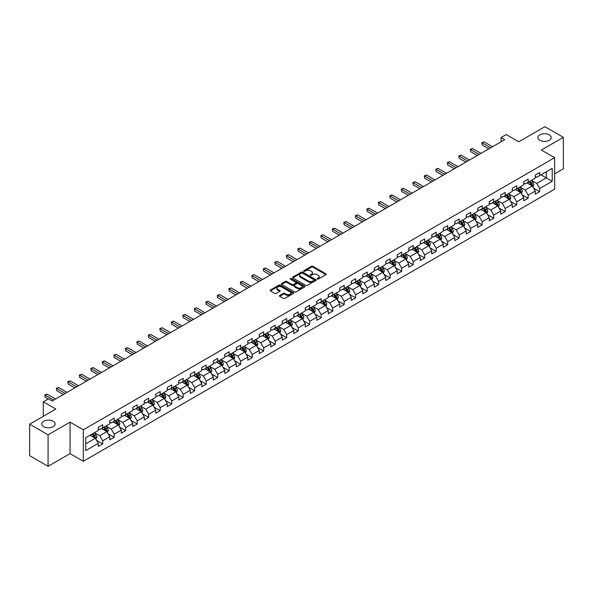 <?xml version="1.0" encoding="UTF-8"?>
<svg xmlns="http://www.w3.org/2000/svg" width="593" height="593" viewBox="0 0 593 593"><rect width="100%" height="100%" fill="white"/><g stroke="black" fill="none" stroke-linecap="round" stroke-linejoin="round"><path stroke-width="0.89" d="M317.233 279.103A0.719 0.415 0 0 0 318.248 279.103L325.935 274.67A1.023 0.593 0 0 0 326.239 274.248A1.023 0.593 0 0 0 325.935 273.833L312.911 266.309A1.023 0.593 0 0 0 311.466 266.309L303.779 270.749A0.719 0.415 0 0 0 304.787 271.335L305.788 270.764A3.276 1.89 0 0 1 310.413 270.764L311.503 271.386A3.276 1.89 0 0 1 312.459 272.721A3.276 1.89 0 0 1 311.503 274.062L310.502 274.633A0.719 0.415 0 0 0 311.518 275.219L312.511 274.648A3.276 1.89 0 0 1 317.144 274.648L318.226 275.271A3.276 1.89 0 0 1 319.19 276.612A3.276 1.89 0 0 1 318.226 277.947L317.233 278.517A0.719 0.415 0 0 0 317.233 279.103L317.233 278.517M53.162 421.238A6.671 3.854 0 0 0 45.891 420.407A6.671 3.854 0 0 0 41.777 423.965A6.671 3.854 0 0 0 43.726 426.686A6.671 3.854 0 0 0 50.998 427.523A6.671 3.854 0 0 0 55.119 423.965A6.671 3.854 0 0 0 53.162 421.238M549.274 134.819A6.671 3.854 0 0 0 542.002 133.981A6.671 3.854 0 0 0 537.881 137.539A6.671 3.854 0 0 0 539.838 140.267A6.671 3.854 0 0 0 547.109 141.097A6.671 3.854 0 0 0 551.223 137.539A6.671 3.854 0 0 0 549.274 134.819M279.703 295.47A1.023 0.593 0 0 0 279.399 295.885A1.023 0.593 0 0 0 279.703 296.307L283.35 298.412A1.023 0.593 0 0 0 284.803 298.412L293.342 293.483A1.023 0.593 0 0 0 293.639 293.068A1.023 0.593 0 0 0 293.342 292.653L280.311 285.129A1.023 0.593 0 0 0 278.866 285.129L270.326 290.059A1.023 0.593 0 0 0 270.03 290.481A1.023 0.593 0 0 0 270.326 290.896L274.744 293.446A1.023 0.593 0 0 0 276.19 293.446L279.844 291.333A1.023 0.593 0 0 0 280.141 290.918A1.023 0.593 0 0 0 279.844 290.496L277.657 289.236A2.735 1.579 0 0 1 276.857 288.116A2.735 1.579 0 0 1 278.547 286.656A2.735 1.579 0 0 1 281.527 286.997L290.103 291.949A2.735 1.579 0 0 1 290.904 293.068A2.735 1.579 0 0 1 289.214 294.528A2.735 1.579 0 0 1 286.226 294.187L284.803 293.365A1.023 0.593 0 0 0 283.35 293.365L279.703 295.47L279.703 296.307L283.35 294.21L283.35 293.365M554.655 173.845L563.35 168.82L563.35 137.331L544.923 126.687L518.749 141.794L506.222 134.559L501.063 137.539L504.747 139.666L52.132 400.979L48.448 398.852L43.289 401.832L43.289 416.301M48.077 434.817L48.077 466.313L70.048 453.63L70.048 422.134L48.077 434.817L29.65 424.18L55.816 409.066L43.289 401.832M70.048 422.134L83.317 429.799L554.655 157.671L554.655 189.167L83.317 461.287L83.317 429.799M563.35 137.331L541.379 150.014L554.655 157.671M305.855 285.426A1.023 0.593 0 0 0 307.307 285.426L315.839 280.496A1.023 0.593 0 0 0 316.143 280.074A1.023 0.593 0 0 0 315.839 279.659L302.815 272.143A1.023 0.593 0 0 0 301.37 272.143L292.831 277.072A1.023 0.593 0 0 0 292.534 277.487A1.023 0.593 0 0 0 292.831 277.902L305.855 285.426M290.622 279.259A0.719 0.415 0 0 1 291.348 279.362L291.348 278.51L304.587 286.152A1.023 0.593 0 0 1 304.891 286.575A1.023 0.593 0 0 1 304.587 286.99L296.055 291.919A1.023 0.593 0 0 1 294.602 291.919L281.579 284.403L281.579 283.565A1.023 0.593 0 0 0 281.282 283.98A1.023 0.593 0 0 0 281.579 284.403M281.579 283.565L285.233 281.453A1.023 0.593 0 0 1 286.686 281.453L291.964 284.507A1.023 0.593 0 0 0 293.409 284.507L295.833 283.106A1.023 0.593 0 0 0 296.137 282.691A1.023 0.593 0 0 0 295.833 282.268L290.333 279.095A0.719 0.415 0 0 1 291.348 278.51M48.077 466.313L29.65 455.669L29.65 424.18M96.548 440.369L102.7 443.927L102.7 440.821L109.779 436.73L109.779 439.843L114.204 437.286L114.204 434.18L121.276 430.095L121.276 433.201L125.701 430.644L125.701 427.538L132.78 423.454L132.78 426.56L137.198 424.01L137.198 420.904L144.277 416.812L144.277 419.926L148.702 417.368L148.702 414.262L155.774 410.178L155.774 413.284L160.199 410.727L160.199 407.621L167.278 403.536L167.278 406.642L171.703 404.092L171.703 400.987L178.775 396.895L178.775 400.001L183.2 397.451L183.2 394.345L190.279 390.261L190.279 393.367L194.697 390.809L194.697 387.703L201.776 383.619L201.776 386.725L206.201 384.175L206.201 381.062L213.272 376.978L213.272 380.083L217.698 377.533L217.698 374.428L224.777 370.343L224.777 373.449L229.194 370.892L229.194 367.786L236.273 363.702L236.273 366.808L240.699 364.258L240.699 361.144L247.778 357.06L247.778 360.166L252.195 357.616L252.195 354.51L259.274 350.426L259.274 353.532L263.7 350.974L263.7 347.869L270.771 343.784L270.771 346.89L275.196 344.34L275.196 341.227L282.275 337.143L282.275 340.249L286.693 337.699L286.693 334.593L293.772 330.509L293.772 333.614L298.197 331.057L298.197 327.951L305.269 323.867L305.269 326.973L309.694 324.415L309.694 321.31L316.773 317.225L316.773 320.331L321.191 317.781L321.191 314.675L328.27 310.584L328.27 313.697L332.695 311.14L332.695 308.034L339.774 303.95L339.774 307.055L344.192 304.498L344.192 301.392L351.271 297.308L351.271 300.414L355.696 297.864L355.696 294.758L362.768 290.666L362.768 293.78L367.193 291.222L367.193 288.116L374.272 284.032L374.272 287.138L378.69 284.581L378.69 281.475L385.769 277.391L385.769 280.496L390.194 277.947L390.194 274.841L397.266 270.749L397.266 273.862L401.691 271.305L401.691 268.199L408.77 264.115L408.77 267.221L413.195 264.663L413.195 261.557L420.267 257.473L420.267 260.579L424.692 258.029L424.692 254.923L431.771 250.832L431.771 253.937L436.189 251.388L436.189 248.282L443.267 244.197L443.267 247.303L447.693 244.746L447.693 241.64L454.764 237.556L454.764 240.662L459.19 238.112L459.19 234.998L466.268 230.914L466.268 234.02L470.686 231.47L470.686 228.364L477.765 224.28L477.765 227.386L482.191 224.829L482.191 221.723L489.269 217.638L489.269 220.744L493.687 218.194L493.687 215.081L500.766 210.997L500.766 214.103L505.192 211.553L505.192 208.447L512.263 204.363L512.263 207.468L516.688 204.911L516.688 201.805L523.767 197.721L523.767 200.827L528.185 198.277L528.185 195.164L535.264 191.079L535.264 194.185L539.689 191.635L539.689 188.53L552.216 181.295L552.216 168.353L546.323 171.762L546.323 177.885L552.216 181.295M102.7 443.927L98.282 446.477L98.282 443.371L85.748 450.606L85.748 437.671L98.282 430.436L98.282 427.331L102.7 424.773L102.7 427.879L109.779 423.795L109.779 420.689L114.204 418.132L114.204 421.238L121.276 417.153L121.276 414.047L125.701 411.498L125.701 414.603L132.78 410.519L132.78 407.406L137.198 404.856L137.198 407.962L144.277 403.877L144.277 400.772L148.702 398.214L148.702 401.32L155.774 397.236L155.774 394.13L160.199 391.58L160.199 394.686L167.278 390.602L167.278 387.488L171.703 384.939L171.703 388.044L178.775 383.96L178.775 380.854L183.2 378.297L183.2 381.403L190.279 377.318L190.279 374.213L194.697 371.663L194.697 374.769L201.776 370.684L201.776 367.571L206.201 365.021L206.201 368.127L213.272 364.043L213.272 360.937L217.698 358.38L217.698 361.485L224.777 357.401L224.777 354.295L229.194 351.745L229.194 354.851L236.273 350.76L236.273 347.654L240.699 345.104L240.699 348.21L247.778 344.125L247.778 341.019L252.195 338.462L252.195 341.568L259.274 337.484L259.274 334.378L263.7 331.821L263.7 334.934L270.771 330.842L270.771 327.736L275.196 325.186L275.196 328.292L282.275 324.208L282.275 321.102L286.693 318.545L286.693 321.651L293.772 317.566L293.772 314.46L298.197 311.903L298.197 315.016L305.269 310.925L305.269 307.819L309.694 305.269L309.694 308.375L316.773 304.291L316.773 301.185L321.191 298.627L321.191 301.733L328.27 297.649L328.27 294.543L332.695 291.986L332.695 295.099L339.774 291.007L339.774 287.901L344.192 285.352L344.192 288.457L351.271 284.373L351.271 281.267L355.696 278.71L355.696 281.816L362.768 277.732L362.768 274.626L367.193 272.068L367.193 275.174L374.272 271.09L374.272 267.984L378.69 265.434L378.69 268.54L385.769 264.456L385.769 261.343L390.194 258.793L390.194 261.898L397.266 257.814L397.266 254.708L401.691 252.151L401.691 255.257L408.77 251.173L408.77 248.067L413.195 245.517L413.195 248.623L420.267 244.538L420.267 241.425L424.692 238.875L424.692 241.981L431.771 237.897L431.771 234.791L436.189 232.234L436.189 235.339L443.267 231.255L443.267 228.149L447.693 225.599L447.693 228.705L454.764 224.621L454.764 221.508L459.19 218.958L459.19 222.064L466.268 217.979L466.268 214.874L470.686 212.316L470.686 215.422L477.765 211.338L477.765 208.232L482.191 205.682L482.191 208.788L489.269 204.696L489.269 201.59L493.687 199.04L493.687 202.146L500.766 198.062L500.766 194.956L505.192 192.399L505.192 195.505L512.263 191.42L512.263 188.315L516.688 185.757L516.688 188.87L523.767 184.779L523.767 181.673L528.185 179.123L528.185 182.229L535.264 178.145L535.264 175.039L539.689 172.481L539.689 175.587L552.216 168.353M101.522 428.561L106.829 431.622L99.75 435.714L94.443 432.645M98.282 428.732L99.75 429.584L102.7 427.879M99.75 435.714L102.7 440.821M106.829 431.622L109.779 436.73M113.026 421.92L118.333 424.988L111.254 429.073L105.947 426.011M109.779 422.09L111.254 422.942L114.204 421.238M111.254 429.073L114.204 434.18M118.333 424.988L121.276 430.095M124.523 415.285L129.83 418.347L122.751 422.431L117.444 419.37M121.276 415.456L122.751 416.301L125.701 414.603M122.751 422.431L125.701 427.538M129.83 418.347L132.78 423.454M136.019 408.644L141.327 411.705L134.255 415.797L128.948 412.728M132.78 408.814L134.255 409.667L137.198 407.962M134.255 415.797L137.198 420.904M141.327 411.705L144.277 416.812M147.524 402.002L152.831 405.071L145.752 409.155L140.445 406.086M144.277 402.173L145.752 403.025L148.702 401.32M145.752 409.155L148.702 414.262M152.831 405.071L155.774 410.178M159.02 395.368L164.328 398.429L157.249 402.514L151.941 399.452M155.774 395.538L157.249 396.383L160.199 394.686M157.249 402.514L160.199 407.621M164.328 398.429L167.278 403.536M170.517 388.726L175.824 391.788L168.753 395.879L163.446 392.811M167.278 388.897L168.753 389.749L171.703 388.044M168.753 395.879L171.703 400.987M175.824 391.788L178.775 396.895M182.021 382.085L187.329 385.154L180.25 389.238L174.942 386.169M178.775 382.255L180.25 383.108L183.2 381.403M180.25 389.238L183.2 394.345M187.329 385.154L190.279 390.261M193.518 375.451L198.825 378.512L191.754 382.596L186.439 379.535M190.279 375.621L191.754 376.466L194.697 374.769M191.754 382.596L194.697 387.703M198.825 378.512L201.776 383.619M205.022 368.809L210.33 371.87L203.251 375.955L197.943 372.893M201.776 368.979L203.251 369.832L206.201 368.127M203.251 375.955L206.201 381.062M210.33 371.87L213.272 376.978M216.519 362.167L221.826 365.236L214.748 369.32L209.44 366.252M213.272 362.338L214.748 363.19L217.698 361.485M214.748 369.32L217.698 374.428M221.826 365.236L224.777 370.343M228.016 355.533L233.323 358.595L226.252 362.679L220.944 359.617M224.777 355.696L226.252 356.549L229.194 354.851M226.252 362.679L229.194 367.786M233.323 358.595L236.273 363.702M239.52 348.892L244.827 351.953L237.749 356.037L232.441 352.976M236.273 349.062L237.749 349.914L240.699 348.21M237.749 356.037L240.699 361.144M244.827 351.953L247.778 357.06M251.017 342.25L256.324 345.319L249.245 349.403L243.938 346.334M247.778 342.42L249.245 343.273L252.195 341.568M249.245 349.403L252.195 354.51M256.324 345.319L259.274 350.426M262.514 335.608L267.821 338.677L260.75 342.761L255.442 339.7M259.274 335.779L260.75 336.631L263.7 334.934M260.75 342.761L263.7 347.869M267.821 338.677L270.771 343.784M274.018 328.974L279.325 332.036L272.246 336.12L266.939 333.058M270.771 329.145L272.246 329.997L275.196 328.292M272.246 336.12L275.196 341.227M279.325 332.036L282.275 337.143M285.515 322.333L290.822 325.401L283.75 329.486L278.443 326.417M282.275 322.503L283.75 323.355L286.693 321.651M283.75 329.486L286.693 334.593M290.822 325.401L293.772 330.509M297.019 315.691L302.326 318.76L295.247 322.844L289.94 319.783M293.772 315.861L295.247 316.714L298.197 315.016M295.247 322.844L298.197 327.951M302.326 318.76L305.269 323.867M308.516 309.057L313.823 312.118L306.744 316.202L301.437 313.141M305.269 309.227L306.744 310.08L309.694 308.375M306.744 316.202L309.694 321.31M313.823 312.118L316.773 317.225M320.012 302.415L325.32 305.477L318.248 309.568L312.941 306.499M316.773 302.586L318.248 303.438L321.191 301.733M318.248 309.568L321.191 314.675M325.32 305.477L328.27 310.584M331.517 295.774L336.824 298.842L329.745 302.927L324.438 299.865M328.27 295.944L329.745 296.796L332.695 295.099M329.745 302.927L332.695 308.034M336.824 298.842L339.774 303.95M343.013 289.139L348.321 292.201L341.242 296.285L335.934 293.224M339.774 289.31L341.242 290.162L344.192 288.457M341.242 296.285L344.192 301.392M348.321 292.201L351.271 297.308M354.518 282.498L359.825 285.559L352.746 289.651L347.439 286.582M351.271 282.668L352.746 283.521L355.696 281.816M352.746 289.651L355.696 294.758M359.825 285.559L362.768 290.666M366.014 275.856L371.322 278.925L364.243 283.009L358.935 279.948M362.768 276.027L364.243 276.879L367.193 275.174M364.243 283.009L367.193 288.116M371.322 278.925L374.272 284.032M377.511 269.222L382.819 272.283L375.747 276.368L370.44 273.306M374.272 269.392L375.747 270.238L378.69 268.54M375.747 276.368L378.69 281.475M382.819 272.283L385.769 277.391M389.015 262.58L394.323 265.642L387.244 269.733L381.936 266.665M385.769 262.751L387.244 263.603L390.194 261.898M387.244 269.733L390.194 274.841M394.323 265.642L397.266 270.749M400.512 255.939L405.82 259.008L398.741 263.092L393.433 260.023M397.266 256.109L398.741 256.962L401.691 255.257M398.741 263.092L401.691 268.199M405.82 259.008L408.77 264.115M412.009 249.305L417.316 252.366L410.245 256.45L404.937 253.389M408.77 249.475L410.245 250.32L413.195 248.623M410.245 256.45L413.195 261.557M417.316 252.366L420.267 257.473M423.513 242.663L428.821 245.724L421.742 249.816L416.434 246.747M420.267 242.834L421.742 243.686L424.692 241.981M421.742 249.816L424.692 254.923M428.821 245.724L431.771 250.832M435.01 236.021L440.317 239.09L433.246 243.174L427.931 240.106M431.771 236.192L433.246 237.044L436.189 235.339M433.246 243.174L436.189 248.282M440.317 239.09L443.267 244.197M446.514 229.387L451.822 232.449L444.743 236.533L439.435 233.472M443.267 229.558L444.743 230.403L447.693 228.705M444.743 236.533L447.693 241.64M451.822 232.449L454.764 237.556M458.011 222.746L463.318 225.807L456.239 229.891L450.932 226.83M454.764 222.916L456.239 223.769L459.19 222.064M456.239 229.891L459.19 234.998M463.318 225.807L466.268 230.914M469.508 216.104L474.815 219.173L467.744 223.257L462.436 220.188M466.268 216.275L467.744 217.127L470.686 215.422M467.744 223.257L470.686 228.364M474.815 219.173L477.765 224.28M481.012 209.47L486.319 212.531L479.24 216.615L473.933 213.554M477.765 209.633L479.24 210.485L482.191 208.788M479.24 216.615L482.191 221.723M486.319 212.531L489.269 217.638M492.509 202.828L497.816 205.89L490.737 209.974L485.43 206.913M489.269 202.999L490.737 203.851L493.687 202.146M490.737 209.974L493.687 215.081M497.816 205.89L500.766 210.997M504.006 196.187L509.313 199.255L502.241 203.34L496.934 200.271M500.766 196.357L502.241 197.21L505.192 195.505M502.241 203.34L505.192 208.447M509.313 199.255L512.263 204.363M515.51 189.545L520.817 192.614L513.738 196.698L508.431 193.637M512.263 189.716L513.738 190.568L516.688 188.87M513.738 196.698L516.688 201.805M520.817 192.614L523.767 197.721M527.007 182.911L532.314 185.972L525.242 190.056L519.935 186.995M523.767 183.081L525.242 183.934L528.185 182.229M525.242 190.056L528.185 195.164M532.314 185.972L535.264 191.079M541.016 174.824L546.323 177.885L536.739 183.422L531.432 180.354M535.264 176.44L536.739 177.292L539.689 175.587M536.739 183.422L539.689 188.53M70.048 453.63L83.317 461.287M501.063 137.539L501.063 141.794M85.748 443.801L95.332 438.264L90.025 435.203M95.332 438.264L98.282 443.371M533.53 188.077L539.689 191.635M522.033 194.719L528.185 198.277M510.536 201.361L516.688 204.911M499.032 207.995L505.192 211.553M487.535 214.636L493.687 218.194M476.031 221.278L482.191 224.829M464.534 227.92L470.686 231.47M453.037 234.554L459.19 238.112M441.533 241.195L447.693 244.746M430.036 247.837L436.189 251.388M418.539 254.471L424.692 258.029M407.035 261.113L413.195 264.663M395.538 267.754L401.691 271.305M384.034 274.389L390.194 277.947M372.537 281.03L378.69 284.581M361.041 287.672L367.193 291.222M349.536 294.306L355.696 297.864M338.04 300.947L344.192 304.498M326.535 307.589L332.695 311.14M315.039 314.223L321.191 317.781M303.542 320.865L309.694 324.415M292.038 327.506L298.197 331.057M280.541 334.141L286.693 337.699M269.044 340.782L275.196 344.34M257.54 347.424L263.7 350.974M246.043 354.058L252.195 357.616M234.539 360.7L240.699 364.258M223.042 367.341L229.194 370.892M211.545 373.983L217.698 377.533M200.041 380.617L206.201 384.175M188.544 387.259L194.697 390.809M177.048 393.9L183.2 397.451M165.543 400.534L171.703 404.092M154.047 407.176L160.199 410.727M142.542 413.818L148.702 417.368M131.046 420.452L137.198 424.01M119.549 427.093L125.701 430.644M108.045 433.735L114.204 437.286M317.522 279.207L318.226 278.799A3.276 1.89 0 0 0 319.19 277.457L319.19 276.612M312.459 272.721L312.459 273.573A3.276 1.89 0 0 1 311.503 274.915L310.791 275.322M325.935 273.833L325.935 274.67L312.911 267.161A1.023 0.593 0 0 0 311.466 267.161L304.061 271.438M315.839 279.659L315.839 280.496L302.815 272.988A1.023 0.593 0 0 0 301.37 272.988L292.846 277.909L292.831 277.072M314.031 280.37A0.719 0.415 0 0 0 314.031 279.785L302.6 273.18A0.719 0.415 0 0 0 301.585 273.18L300.54 273.788A3.276 1.89 0 0 0 299.576 275.13A3.276 1.89 0 0 0 300.54 276.464L308.353 280.978A3.276 1.89 0 0 0 312.985 280.978L314.031 280.37L314.031 281.223A0.719 0.415 0 0 0 314.246 280.926L314.246 280.074M299.576 275.13L299.576 275.975A3.276 1.89 0 0 0 300.54 277.316L300.54 276.464M314.031 281.223L312.985 281.823A3.276 1.89 0 0 1 308.353 281.823L300.54 277.316M281.593 284.41L285.233 282.305L285.233 281.453M296.137 282.691L296.137 283.536A1.023 0.593 0 0 1 295.833 283.958L293.409 285.359A1.023 0.593 0 0 1 291.964 285.359L286.686 282.305A1.023 0.593 0 0 0 285.233 282.305M291.348 279.362L304.58 286.997M297.449 287.672A2.735 1.579 0 0 0 300.429 288.013A2.735 1.579 0 0 0 302.119 286.552A2.735 1.579 0 0 0 301.318 285.433L298.294 283.691A1.023 0.593 0 0 0 296.848 283.691L294.424 285.092A1.023 0.593 0 0 0 294.128 285.507A1.023 0.593 0 0 0 294.424 285.922L297.449 287.672L297.449 288.517A2.735 1.579 0 0 0 300.429 288.865A2.735 1.579 0 0 0 302.119 287.405L302.119 286.552M294.128 285.507L294.128 286.36A1.023 0.593 0 0 0 294.424 286.775L294.424 285.922M297.449 288.517L294.424 286.775M290.904 293.068L290.904 293.92A2.735 1.579 0 0 1 289.214 295.381A2.735 1.579 0 0 1 286.226 295.04L284.803 294.21A1.023 0.593 0 0 0 283.35 294.21M276.857 288.116L276.857 288.969A2.735 1.579 0 0 0 277.657 290.088L277.657 289.236M279.829 291.341L277.657 290.088M293.327 293.491L280.311 285.982A1.023 0.593 0 0 0 278.866 285.982L270.341 290.904L270.326 290.059M532.899 186.98L533.774 184.771A2.765 1.594 -120 0 0 532.892 182.422L531.372 180.391M528.719 183.897L527.688 182.518M529.089 181.71L530.609 183.741A2.765 1.594 60 0 1 531.402 185.401L532.284 184.89A2.765 1.594 -120 0 0 531.491 183.23L529.972 181.199M529.282 181.599L530.965 183.852A1.408 0.815 60 0 1 531.224 184.282L532.284 184.89M490.663 147.798L482.213 142.913L484.051 141.853L492.509 146.73M488.825 148.865L482.213 145.048L481.805 142.683L484.051 141.853M482.213 145.048L481.805 142.683M521.395 193.622L522.277 191.413A2.765 1.594 -120 0 0 521.395 189.063L519.876 187.032M517.222 190.538L516.184 189.16M517.585 188.352L519.112 190.383A2.765 1.594 60 0 1 519.898 192.043L520.787 191.532A2.765 1.594 -120 0 0 519.994 189.871L518.475 187.84M517.778 188.24L519.468 190.494A1.408 0.815 60 0 1 519.72 190.916L520.787 191.532M509.898 200.264L510.773 198.055A2.765 1.594 -120 0 0 509.891 195.697L508.371 193.666M505.718 197.172L504.687 195.794M506.088 194.986L507.608 197.017A2.765 1.594 60 0 1 508.401 198.677L509.283 198.173A2.765 1.594 -120 0 0 508.49 196.505L506.971 194.474M506.281 194.875L507.971 197.128A1.408 0.815 60 0 1 508.223 197.558L509.283 198.173M479.166 154.439L470.709 149.555L472.554 148.495L481.012 153.372M477.321 155.499L470.709 151.682L470.308 149.325L472.554 148.495M470.709 151.682L470.308 149.325M467.669 161.074L459.212 156.196L461.058 155.129L469.508 160.014M465.824 162.141L459.212 158.324L458.804 155.959L461.058 155.129M459.212 158.324L458.804 155.959M498.402 206.898L499.276 204.689A2.765 1.594 -120 0 0 498.394 202.339L496.875 200.308M494.221 203.814L493.191 202.435M494.592 201.627L496.111 203.658A2.765 1.594 60 0 1 496.897 205.319L497.786 204.807A2.765 1.594 -120 0 0 496.993 203.147L495.474 201.116M494.777 201.516L496.467 203.77A1.408 0.815 60 0 1 496.726 204.2L497.786 204.807M486.897 213.539L487.78 211.33A2.765 1.594 -120 0 0 486.897 208.981L485.37 206.95M482.724 210.456L481.686 209.077M483.087 208.269L484.607 210.3A2.765 1.594 60 0 1 485.4 211.96L486.282 211.449A2.765 1.594 -120 0 0 485.497 209.789L483.97 207.758M483.28 208.158L484.97 210.411A1.408 0.815 60 0 1 485.222 210.834L486.282 211.449M475.401 220.181L476.275 217.972A2.765 1.594 -120 0 0 475.393 215.615L473.874 213.584M471.22 217.097L470.19 215.711M471.591 214.903L473.11 216.934A2.765 1.594 60 0 1 473.903 218.595L474.785 218.091A2.765 1.594 -120 0 0 473.992 216.423L472.473 214.392M471.783 214.792L473.466 217.045A1.408 0.815 60 0 1 473.725 217.475L474.785 218.091M456.165 167.715L447.715 162.83L449.553 161.77L458.011 166.655M454.327 168.783L447.715 164.965L447.307 162.601L449.553 161.77M447.715 164.965L447.307 162.601M444.668 174.357L436.211 169.472L438.057 168.412L446.514 173.289M442.823 175.417L436.211 171.599L435.811 169.242L438.057 168.412M436.211 171.599L435.811 169.242M433.172 180.991L424.714 176.114L426.56 175.046L435.01 179.931M431.326 182.058L424.714 178.241L424.306 175.876L426.56 175.046M424.714 178.241L424.306 175.876M463.904 226.815L464.779 224.606A2.765 1.594 -120 0 0 463.896 222.256L462.377 220.225M459.723 223.731L458.685 222.353M460.086 221.545L461.613 223.576A2.765 1.594 60 0 1 462.399 225.236L463.289 224.725A2.765 1.594 -120 0 0 462.496 223.064L460.976 221.033M460.279 221.434L461.969 223.687A1.408 0.815 60 0 1 462.229 224.117L463.289 224.725M421.667 187.633L413.217 182.755L415.056 181.688L423.513 186.573M419.829 188.7L413.217 184.883L412.81 182.518L415.056 181.688M413.217 184.883L412.81 182.518M452.4 233.457L453.274 231.248A2.765 1.594 -120 0 0 452.4 228.898L450.873 226.867M448.219 230.373L447.189 228.994M448.59 228.186L450.109 230.217A2.765 1.594 60 0 1 450.902 231.878L451.784 231.366A2.765 1.594 -120 0 0 450.999 229.706L449.472 227.675M448.782 228.075L450.472 230.329A1.408 0.815 60 0 1 450.724 230.751L451.784 231.366M410.171 194.274L401.713 189.389L403.559 188.329L412.009 193.207M408.325 195.334L401.713 191.517L401.305 189.16L403.559 188.329M401.713 191.517L401.305 189.16M440.903 240.098L441.778 237.889A2.765 1.594 -120 0 0 440.895 235.532L439.376 233.501M436.722 237.015L435.692 235.629M437.093 234.821L438.612 236.852A2.765 1.594 60 0 1 439.406 238.519L440.288 238.008A2.765 1.594 -120 0 0 439.495 236.34L437.975 234.309M437.286 234.709L438.968 236.963A1.408 0.815 60 0 1 439.228 237.393L440.288 238.008M398.666 200.908L390.216 196.031L392.055 194.964L400.512 199.848M396.828 201.976L390.216 198.158L389.809 195.794L392.055 194.964M390.216 198.158L389.809 195.794M429.399 246.732L430.281 244.524A2.765 1.594 -120 0 0 429.399 242.174L427.879 240.143M425.225 243.649L424.188 242.27M425.589 241.462L427.108 243.493A2.765 1.594 60 0 1 427.901 245.154L428.783 244.642A2.765 1.594 -120 0 0 427.998 242.982L426.478 240.951M425.781 241.351L427.471 243.604A1.408 0.815 60 0 1 427.723 244.034L428.783 244.642M387.17 207.55L378.712 202.673L380.558 201.605L389.015 206.49M385.324 208.617L378.712 204.8L378.312 202.435L380.558 201.605M378.712 204.8L378.312 202.435M417.902 253.374L418.777 251.165A2.765 1.594 -120 0 0 417.895 248.815L416.375 246.784M413.721 250.29L412.691 248.912M414.092 248.104L415.611 250.135A2.765 1.594 60 0 1 416.405 251.795L417.287 251.284A2.765 1.594 -120 0 0 416.494 249.623L414.974 247.592M414.285 247.993L415.975 250.246A1.408 0.815 60 0 1 416.227 250.669L417.287 251.284M375.673 214.192L367.215 209.307L369.061 208.247L377.511 213.124M373.827 215.252L367.215 211.434L366.808 209.077L369.061 208.247M367.215 211.434L366.808 209.077M406.405 260.016L407.28 257.807A2.765 1.594 -120 0 0 406.398 255.45L404.878 253.419M402.224 256.932L401.194 255.546M402.588 254.738L404.115 256.769A2.765 1.594 60 0 1 404.9 258.437L405.79 257.925A2.765 1.594 -120 0 0 404.997 256.258L403.477 254.234M402.78 254.627L404.47 256.88A1.408 0.815 60 0 1 404.73 257.31L405.79 257.925M364.169 220.833L355.718 215.948L357.557 214.881L366.014 219.766M362.33 221.893L355.718 218.076L355.311 215.711L357.557 214.881M355.718 218.076L355.311 215.711M394.901 266.65L395.783 264.441A2.765 1.594 -120 0 0 394.901 262.091L393.374 260.06M390.728 263.566L389.69 262.188M391.091 261.38L392.61 263.411A2.765 1.594 60 0 1 393.404 265.071L394.286 264.56A2.765 1.594 -120 0 0 393.5 262.899L391.973 260.868M391.284 261.268L392.974 263.522A1.408 0.815 60 0 1 393.226 263.952L394.286 264.56M352.672 227.467L344.214 222.59L346.06 221.523L354.518 226.407M350.826 228.535L344.214 224.717L343.814 222.353L346.06 221.523M344.214 224.717L343.814 222.353M383.404 273.291L384.279 271.083A2.765 1.594 -120 0 0 383.397 268.733L381.877 266.702M379.224 270.208L378.193 268.829M379.594 268.021L381.114 270.052A2.765 1.594 60 0 1 381.907 271.713L382.789 271.201A2.765 1.594 -120 0 0 381.996 269.541L380.476 267.51M379.787 267.91L381.469 270.163A1.408 0.815 60 0 1 381.729 270.586L382.789 271.201M341.175 234.109L332.717 229.224L334.556 228.164L343.013 233.042M339.329 235.169L332.717 231.352L332.31 228.994L334.556 228.164M332.717 231.352L332.31 228.994M371.9 279.933L372.782 277.724A2.765 1.594 -120 0 0 371.9 275.367L370.38 273.336M367.727 276.849L366.689 275.471M368.09 274.655L369.617 276.686A2.765 1.594 60 0 1 370.403 278.354L371.292 277.843A2.765 1.594 -120 0 0 370.499 276.182L368.979 274.151M368.283 274.544L369.973 276.798A1.408 0.815 60 0 1 370.225 277.227L371.292 277.843M329.671 240.751L321.213 235.866L323.059 234.798L331.517 239.683M327.833 241.811L321.213 237.993L320.813 235.629L323.059 234.798M321.213 237.993L320.813 235.629M360.403 286.575L361.278 284.358A2.765 1.594 -120 0 0 360.396 282.009L358.876 279.978M356.223 283.484L355.192 282.105M356.593 281.297L358.113 283.328A2.765 1.594 60 0 1 358.906 284.988L359.788 284.477A2.765 1.594 -120 0 0 359.002 282.817L357.475 280.786M356.786 281.186L358.476 283.439A1.408 0.815 60 0 1 358.728 283.869L359.788 284.477M318.174 247.385L309.716 242.507L311.562 241.44L320.012 246.325M316.328 248.452L309.716 244.635L309.309 242.27L311.562 241.44M309.716 244.635L309.309 242.27M348.906 293.209L349.781 291A2.765 1.594 -120 0 0 348.899 288.65L347.379 286.619M344.726 290.125L343.695 288.747M345.096 287.939L346.616 289.97A2.765 1.594 60 0 1 347.402 291.63L348.291 291.119A2.765 1.594 -120 0 0 347.498 289.458L345.978 287.427M345.289 287.827L346.972 290.081A1.408 0.815 60 0 1 347.231 290.503L348.291 291.119M306.67 254.026L298.22 249.142L300.058 248.082L308.516 252.959M304.832 255.086L298.22 251.269L297.812 248.912L300.058 248.082M298.22 251.269L297.812 248.912M337.402 299.85L338.284 297.642A2.765 1.594 -120 0 0 337.402 295.284L335.875 293.261M333.229 296.767L332.191 295.388M333.592 294.573L335.112 296.604A2.765 1.594 60 0 1 335.905 298.272L336.787 297.76A2.765 1.594 -120 0 0 336.001 296.1L334.482 294.069M333.785 294.462L335.475 296.715A1.408 0.815 60 0 1 335.727 297.145L336.787 297.76M295.173 260.668L286.716 255.783L288.561 254.723L297.019 259.601M293.327 261.728L286.716 257.911L286.315 255.546L288.561 254.723M286.716 257.911L286.315 255.546M325.905 306.492L326.78 304.283A2.765 1.594 -120 0 0 325.898 301.926L324.378 299.895M321.725 303.401L320.694 302.022M322.095 301.214L323.615 303.245A2.765 1.594 60 0 1 324.408 304.906L325.29 304.394A2.765 1.594 -120 0 0 324.497 302.734L322.977 300.703M322.288 301.103L323.971 303.357A1.408 0.815 60 0 1 324.23 303.786L325.29 304.394M283.676 267.302L275.219 262.425L277.064 261.357L285.515 266.242M281.831 268.37L275.219 264.552L274.811 262.188L277.064 261.357M275.219 264.552L274.811 262.188M314.409 313.126L315.283 310.917A2.765 1.594 -120 0 0 314.401 308.568L312.882 306.537M310.228 310.043L309.19 308.664M310.591 307.856L312.118 309.887A2.765 1.594 60 0 1 312.904 311.547L313.793 311.036A2.765 1.594 -120 0 0 313 309.376L311.481 307.344M310.784 307.745L312.474 309.998A1.408 0.815 60 0 1 312.733 310.421L313.793 311.036M272.172 273.944L263.722 269.059L265.56 267.999L274.018 272.876M270.334 275.004L263.722 271.186L263.314 268.829L265.56 267.999M263.722 271.186L263.314 268.829M302.904 319.768L303.779 317.559A2.765 1.594 -120 0 0 302.904 315.209L301.377 313.178M298.724 316.684L297.693 315.306M299.094 314.498L300.614 316.529A2.765 1.594 60 0 1 301.407 318.189L302.289 317.678A2.765 1.594 -120 0 0 301.503 316.017L299.976 313.986M299.287 314.386L300.977 316.64A1.408 0.815 60 0 1 301.229 317.062L302.289 317.678M260.675 280.585L252.218 275.701L254.063 274.641L262.514 279.518M258.83 281.645L252.218 277.828L251.81 275.471L254.063 274.641M252.218 277.828L251.81 275.471M291.408 326.409L292.282 324.201A2.765 1.594 -120 0 0 291.4 321.843L289.881 319.812M287.227 323.318L286.197 321.94M287.598 321.132L289.117 323.163A2.765 1.594 60 0 1 289.91 324.823L290.792 324.312A2.765 1.594 -120 0 0 289.999 322.651L288.48 320.62M287.79 321.021L289.473 323.274A1.408 0.815 60 0 1 289.732 323.704L290.792 324.312M249.171 287.22L240.721 282.342L242.559 281.275L251.017 286.16M247.333 288.287L240.721 284.47L240.313 282.105L242.559 281.275M240.721 284.47L240.313 282.105M279.903 333.044L280.786 330.835A2.765 1.594 -120 0 0 279.903 328.485L278.384 326.454M275.73 329.96L274.692 328.581M276.093 327.773L277.62 329.804A2.765 1.594 60 0 1 278.406 331.465L279.296 330.953A2.765 1.594 -120 0 0 278.502 329.293L276.983 327.262M276.286 327.662L277.976 329.916A1.408 0.815 60 0 1 278.228 330.345L279.296 330.953M237.674 293.861L229.217 288.976L231.062 287.916L239.52 292.794M235.829 294.929L229.217 291.111L228.816 288.747L231.062 287.916M229.217 291.111L228.816 288.747M268.407 339.685L269.281 337.476A2.765 1.594 -120 0 0 268.399 335.127L266.88 333.096M264.226 336.602L263.196 335.223M264.597 334.415L266.116 336.446A2.765 1.594 60 0 1 266.909 338.106L267.791 337.595A2.765 1.594 -120 0 0 266.998 335.934L265.479 333.903M264.789 334.304L266.479 336.557A1.408 0.815 60 0 1 266.731 336.98L267.791 337.595M226.178 300.503L217.72 295.618L219.566 294.558L228.016 299.435M224.332 301.563L217.72 297.745L217.312 295.388L219.566 294.558M217.72 297.745L217.312 295.388M256.91 346.327L257.785 344.118A2.765 1.594 -120 0 0 256.902 341.761L255.383 339.73M252.729 343.236L251.699 341.857M253.092 341.049L254.619 343.08A2.765 1.594 60 0 1 255.405 344.741L256.295 344.236A2.765 1.594 -120 0 0 255.501 342.569L253.982 340.538M253.285 340.938L254.975 343.191A1.408 0.815 60 0 1 255.235 343.621L256.295 344.236M214.673 307.137L206.223 302.26L208.061 301.192L216.519 306.077M212.835 308.204L206.223 304.387L205.815 302.022L208.061 301.192M206.223 304.387L205.815 302.022M245.406 352.961L246.288 350.752A2.765 1.594 -120 0 0 245.406 348.402L243.879 346.371M241.232 349.877L240.195 348.499M241.596 347.691L243.115 349.722A2.765 1.594 60 0 1 243.908 351.382L244.79 350.871A2.765 1.594 -120 0 0 244.005 349.21L242.478 347.179M241.788 347.58L243.478 349.833A1.408 0.815 60 0 1 243.73 350.263L244.79 350.871M203.177 313.779L194.719 308.894L196.565 307.834L205.022 312.719M201.331 314.846L194.719 311.029L194.319 308.664L196.565 307.834M194.719 311.029L194.319 308.664M233.909 359.603L234.784 357.394A2.765 1.594 -120 0 0 233.901 355.044L232.382 353.013M229.728 356.519L228.698 355.14M230.099 354.332L231.618 356.363A2.765 1.594 60 0 1 232.412 358.024L233.294 357.512A2.765 1.594 -120 0 0 232.5 355.852L230.981 353.821M230.292 354.221L231.974 356.475A1.408 0.815 60 0 1 232.234 356.897L233.294 357.512M191.68 320.42L183.222 315.535L185.068 314.475L193.518 319.353M189.834 321.48L183.222 317.663L182.814 315.306L185.068 314.475M183.222 317.663L182.814 315.306M222.412 366.244L223.287 364.035A2.765 1.594 -120 0 0 222.405 361.678L220.885 359.647M218.231 363.161L217.194 361.774M218.595 360.967L220.122 362.998A2.765 1.594 60 0 1 220.907 364.658L221.797 364.154A2.765 1.594 -120 0 0 221.004 362.486L219.484 360.455M218.787 360.855L220.477 363.109A1.408 0.815 60 0 1 220.737 363.539L221.797 364.154M180.176 327.054L171.725 322.177L173.564 321.109L182.021 325.994M178.337 328.122L171.725 324.304L171.318 321.94L173.564 321.109M171.725 324.304L171.318 321.94M210.908 372.878L211.783 370.669A2.765 1.594 -120 0 0 210.908 368.32L209.381 366.289M206.727 369.795L205.697 368.416M207.098 367.608L208.617 369.639A2.765 1.594 60 0 1 209.411 371.3L210.293 370.788A2.765 1.594 -120 0 0 209.507 369.128L207.98 367.097M207.291 367.497L208.981 369.75A1.408 0.815 60 0 1 209.233 370.18L210.293 370.788M168.679 333.696L160.221 328.819L162.067 327.751L170.517 332.636M166.833 334.763L160.221 330.946L159.813 328.581L162.067 327.751M160.221 330.946L159.813 328.581M199.411 379.52L200.286 377.311A2.765 1.594 -120 0 0 199.404 374.961L197.884 372.93M195.23 376.436L194.2 375.058M195.601 374.25L197.121 376.281A2.765 1.594 60 0 1 197.914 377.941L198.796 377.43A2.765 1.594 -120 0 0 198.003 375.769L196.483 373.738M195.794 374.139L197.476 376.392A1.408 0.815 60 0 1 197.736 376.814L198.796 377.43M157.175 340.338L148.724 335.453L150.563 334.393L159.02 339.27M155.336 341.398L148.724 337.58L148.317 335.223L150.563 334.393M148.724 337.58L148.317 335.223M187.907 386.162L188.789 383.953A2.765 1.594 -120 0 0 187.907 381.595L186.38 379.564M183.734 383.078L182.696 381.692M184.097 380.884L185.616 382.915A2.765 1.594 60 0 1 186.41 384.583L187.292 384.071A2.765 1.594 -120 0 0 186.506 382.403L184.986 380.372M184.29 380.773L185.98 383.026A1.408 0.815 60 0 1 186.232 383.456L187.292 384.071M145.678 346.972L137.22 342.094L139.066 341.027L147.524 345.912M143.832 348.039L137.22 344.222L136.82 341.857L139.066 341.027M137.22 344.222L136.82 341.857M176.41 392.796L177.285 390.587A2.765 1.594 -120 0 0 176.403 388.237L174.883 386.206M172.229 389.712L171.199 388.333M172.6 387.525L174.12 389.557A2.765 1.594 60 0 1 174.913 391.217L175.795 390.705A2.765 1.594 -120 0 0 175.002 389.045L173.482 387.014M172.793 387.414L174.483 389.668A1.408 0.815 60 0 1 174.735 390.098L175.795 390.705M134.181 353.613L125.723 348.736L127.569 347.668L136.019 352.553M132.335 354.681L125.723 350.863L125.316 348.499L127.569 347.668M125.723 350.863L125.316 348.499M164.913 399.437L165.788 397.228A2.765 1.594 -120 0 0 164.906 394.879L163.386 392.848M160.733 396.354L159.695 394.975M161.096 394.167L162.623 396.198A2.765 1.594 60 0 1 163.409 397.859L164.298 397.347A2.765 1.594 -120 0 0 163.505 395.687L161.985 393.656M161.289 394.056L162.979 396.309A1.408 0.815 60 0 1 163.238 396.732L164.298 397.347M122.677 360.255L114.227 355.37L116.065 354.31L124.523 359.188M120.839 361.315L114.227 357.497L113.819 355.14L116.065 354.31M114.227 357.497L113.819 355.14M153.409 406.079L154.291 403.87A2.765 1.594 -120 0 0 153.409 401.513L151.882 399.482M149.236 402.995L148.198 401.609M149.599 400.801L151.119 402.832A2.765 1.594 60 0 1 151.912 404.5L152.794 403.989A2.765 1.594 -120 0 0 152.008 402.321L150.481 400.29M149.792 400.69L151.482 402.943A1.408 0.815 60 0 1 151.734 403.373L152.794 403.989M111.18 366.889L102.722 362.012L104.568 360.944L113.026 365.829M109.334 367.956L102.722 364.139L102.322 361.774L104.568 360.944M102.722 364.139L102.322 361.774M141.912 412.713L142.787 410.504A2.765 1.594 -120 0 0 141.905 408.154L140.385 406.123M137.732 409.63L136.701 408.251M138.102 407.443L139.622 409.474A2.765 1.594 60 0 1 140.415 411.134L141.297 410.623A2.765 1.594 -120 0 0 140.504 408.962L138.984 406.931M138.295 407.332L139.978 409.585A1.408 0.815 60 0 1 140.237 410.015L141.297 410.623M99.683 373.531L91.226 368.653L93.064 367.586L101.522 372.471M97.838 374.598L91.226 370.781L90.818 368.416L93.064 367.586M91.226 370.781L90.818 368.416M130.408 419.355L131.29 417.146A2.765 1.594 -120 0 0 130.408 414.796L128.889 412.765M126.235 416.271L125.197 414.892M126.598 414.084L128.125 416.116A2.765 1.594 60 0 1 128.911 417.776L129.8 417.264A2.765 1.594 -120 0 0 129.007 415.604L127.488 413.573M126.791 413.973L128.481 416.227A1.408 0.815 60 0 1 128.733 416.649L129.8 417.264M88.179 380.172L79.721 375.287L81.567 374.227L90.025 379.105M86.333 381.232L79.721 377.415L79.321 375.058L81.567 374.227M79.721 377.415L79.321 375.058M118.911 425.996L119.786 423.787A2.765 1.594 -120 0 0 118.904 421.43L117.384 419.399M114.731 422.913L113.7 421.534M115.101 420.719L116.621 422.75A2.765 1.594 60 0 1 117.414 424.418L118.296 423.906A2.765 1.594 -120 0 0 117.51 422.246L115.983 420.215M115.294 420.607L116.984 422.861A1.408 0.815 60 0 1 117.236 423.291L118.296 423.906M76.682 386.814L68.225 381.929L70.07 380.862L78.521 385.746M74.837 387.874L68.225 384.056L67.817 381.692L70.07 380.862M68.225 384.056L67.817 381.692M107.415 432.638L108.289 430.422A2.765 1.594 -120 0 0 107.407 428.072L105.888 426.041M103.234 429.547L102.204 428.168M103.605 427.36L105.124 429.391A2.765 1.594 60 0 1 105.91 431.052L106.799 430.54A2.765 1.594 -120 0 0 106.006 428.88L104.487 426.849M103.797 427.249L105.48 429.502A1.408 0.815 60 0 1 105.739 429.932L106.799 430.54M65.178 393.448L56.728 388.571L58.566 387.503L67.024 392.388M63.34 394.515L56.728 390.698L56.32 388.333L58.566 387.503M56.728 390.698L56.32 388.333M95.91 439.272L96.792 437.063A2.765 1.594 -120 0 0 95.91 434.713L94.383 432.682M91.737 436.189L90.699 434.81M92.1 434.002L93.62 436.033A2.765 1.594 60 0 1 94.413 437.693L95.295 437.182A2.765 1.594 -120 0 0 94.509 435.521L92.982 433.49M92.293 433.891L93.983 436.144A1.408 0.815 60 0 1 94.235 436.567L95.295 437.182M53.681 400.09L45.224 395.205L47.069 394.145L55.527 399.022M48.152 399.022L45.224 397.332L44.823 394.975L47.069 394.145M45.224 397.332L44.823 394.975M318.226 278.799L318.226 277.947M310.502 275.219L310.502 274.633M311.503 274.915L311.503 274.062M303.779 271.335L303.779 270.749M311.466 267.161L311.466 266.309M312.911 267.161L312.911 266.309M301.37 272.988L301.37 272.143M302.815 272.988L302.815 272.143M308.353 281.823L308.353 280.978M312.985 281.823L312.985 280.978M286.686 282.305L286.686 281.453M291.964 285.359L291.964 284.507M293.409 285.359L293.409 284.507M295.833 283.958L295.833 283.106M304.587 286.99L304.587 286.152M284.803 294.21L284.803 293.365M286.226 295.04L286.226 294.187M279.844 291.333L279.844 290.496M278.866 285.982L278.866 285.129M280.311 285.982L280.311 285.129M293.342 293.483L293.342 292.653M532.04 185.817L533.759 184.823M531.491 183.23L532.892 182.422M529.527 184.364L530.609 183.741M520.543 192.458L522.255 191.465M519.994 189.871L521.395 189.063M518.03 191.005L519.112 190.383M509.046 199.092L510.758 198.106M508.49 196.505L509.891 195.697M506.526 197.639L507.608 197.017M497.542 205.734L499.262 204.748M496.993 203.147L498.394 202.339M495.029 204.281L496.111 203.658M486.045 212.376L487.757 211.382M485.497 209.789L486.897 208.981M483.532 210.923L484.607 210.3M474.548 219.01L476.261 218.024M473.992 216.423L475.393 215.615M472.028 217.557L473.11 216.934M463.044 225.651L464.756 224.665M462.496 223.064L463.896 222.256M460.531 224.198L461.613 223.576M451.547 232.293L453.26 231.3M450.999 229.706L452.4 228.898M449.027 230.84L450.109 230.217M440.043 238.927L441.763 237.941M439.495 236.34L440.895 235.532M437.53 237.482L438.612 236.852M428.546 245.569L430.259 244.583M427.998 242.982L429.399 242.174M426.033 244.116L427.108 243.493M417.049 252.21L418.762 251.217M416.494 249.623L417.895 248.815M414.529 250.757L415.611 250.135M405.545 258.844L407.258 257.859M404.997 256.258L406.398 255.45M403.032 257.399L404.115 256.769M394.048 265.486L395.761 264.5M393.5 262.899L394.901 262.091M391.536 264.033L392.61 263.411M382.552 272.128L384.264 271.134M381.996 269.541L383.397 268.733M380.031 270.675L381.114 270.052M371.048 278.769L372.76 277.776M370.499 276.182L371.9 275.367M368.535 277.316L369.617 276.686M359.551 285.403L361.263 284.418M359.002 282.817L360.396 282.009M357.03 283.951L358.113 283.328M348.047 292.045L349.766 291.052M347.498 289.458L348.899 288.65M345.534 290.592L346.616 289.97M336.55 298.687L338.262 297.693M336.001 296.1L337.402 295.284M334.037 297.234L335.112 296.604M325.053 305.321L326.765 304.335M324.497 302.734L325.898 301.926M322.533 303.868L323.615 303.245M313.549 311.962L315.261 310.969M313 309.376L314.401 308.568M311.036 310.51L312.118 309.887M302.052 318.604L303.764 317.611M301.503 316.017L302.904 315.209M299.539 317.151L300.614 316.529M290.548 325.238L292.267 324.252M289.999 322.651L291.4 321.843M288.035 323.785L289.117 323.163M279.051 331.88L280.763 330.887M278.502 329.293L279.903 328.485M276.538 330.427L277.62 329.804M267.554 338.521L269.266 337.528M266.998 335.934L268.399 335.127M265.034 337.069L266.116 336.446M256.05 345.156L257.77 344.17M255.501 342.569L256.902 341.761M253.537 343.703L254.619 343.08M244.553 351.797L246.265 350.811M244.005 349.21L245.406 348.402M242.04 350.344L243.115 349.722M233.056 358.439L234.769 357.446M232.5 355.852L233.901 355.044M230.536 356.986L231.618 356.363M221.552 365.073L223.264 364.087M221.004 362.486L222.405 361.678M219.039 363.62L220.122 362.998M210.055 371.715L211.768 370.729M209.507 369.128L210.908 368.32M207.535 370.262L208.617 369.639M198.551 378.356L200.271 377.363M198.003 375.769L199.404 374.961M196.038 376.903L197.121 376.281M187.054 384.99L188.767 384.005M186.506 382.403L187.907 381.595M184.542 383.545L185.616 382.915M175.558 391.632L177.27 390.646M175.002 389.045L176.403 388.237M173.037 390.179L174.12 389.557M164.053 398.274L165.766 397.28M163.505 395.687L164.906 394.879M161.541 396.821L162.623 396.198M152.557 404.908L154.269 403.922M152.008 402.321L153.409 401.513M150.044 403.462L151.119 402.832M141.06 411.549L142.772 410.564M140.504 408.962L141.905 408.154M138.54 410.097L139.622 409.474M129.556 418.191L131.268 417.198M129.007 415.604L130.408 414.796M127.043 416.738L128.125 416.116M118.059 424.833L119.771 423.839M117.51 422.246L118.904 421.43M115.539 423.38L116.621 422.75M106.555 431.467L108.274 430.481M106.006 428.88L107.407 428.072M104.042 430.014L105.124 429.391M95.058 438.108L96.77 437.115M94.509 435.521L95.91 434.713M92.545 436.656L93.62 436.033"/></g></svg>
